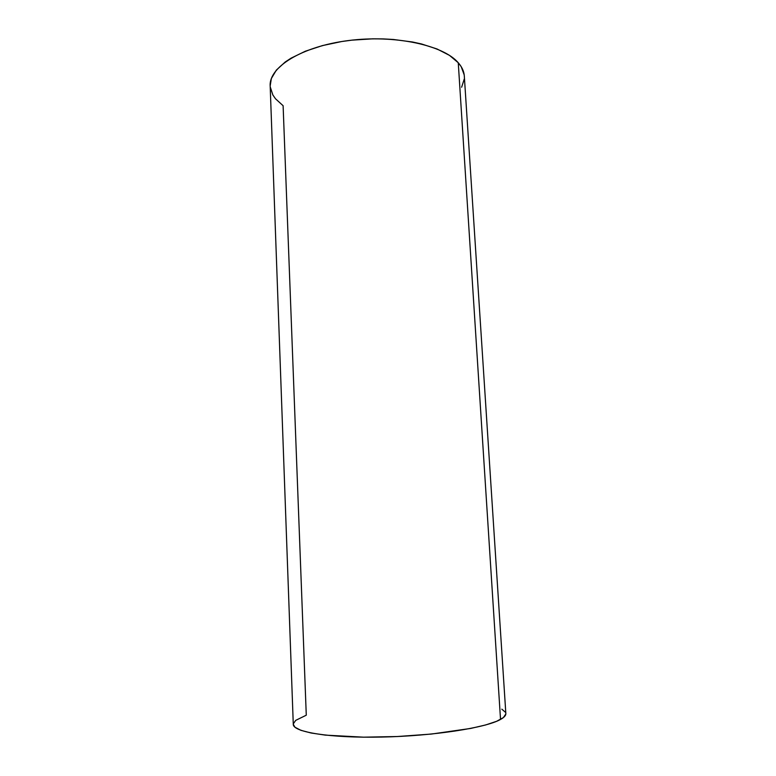 <?xml version="1.0" encoding="UTF-8"?>
<svg xmlns="http://www.w3.org/2000/svg" width="776" height="776" viewBox="0 0 776 776"><rect width="100%" height="100%" fill="white"/><g stroke="black" fill="none" stroke-linecap="round" stroke-linejoin="round"><path stroke-width="1.16" d="M464.193 74.874L461.206 66.688L458.257 62.749C443.309 45.124 394.732 34.503 348.152 40.595C301.505 46.55 268.913 67.182 270.174 85.855L293.28 724.309C292.872 732.078 329.829 738.17 381.656 737.064C433.425 736.017 485.97 727.83 500.53 719.439L458.257 62.749L449.479 55.368L437.043 48.985L421.387 43.931L412.541 42.001L393.306 39.469L383.14 38.907L372.771 38.829L351.955 40.148L341.77 41.516L322.457 45.59L305.308 51.235L291.087 58.151L285.248 61.964L276.363 70.082L271.358 78.522L270.174 85.893M501.82 709.167L505.486 712.31M505.826 714.017L503.372 717.596L496.611 721.302L485.621 724.968L470.683 728.441L431.417 734.057L397.37 736.531L363.575 737.171L325.348 735.124L311.137 733.01L300.933 730.332L294.977 727.228L293.28 724.289M293.299 723.862L295.704 720.37L306.277 715.191L283.114 105.72L275.48 98.746L272.851 94.953L270.242 86.922M461.623 87.242L464.252 79.026M464.31 76.019C464.019 71.441 462.001 67.017 458.257 62.749L500.53 719.439C504.196 717.402 505.971 715.433 505.836 713.542L464.31 76.019"/></g></svg>
